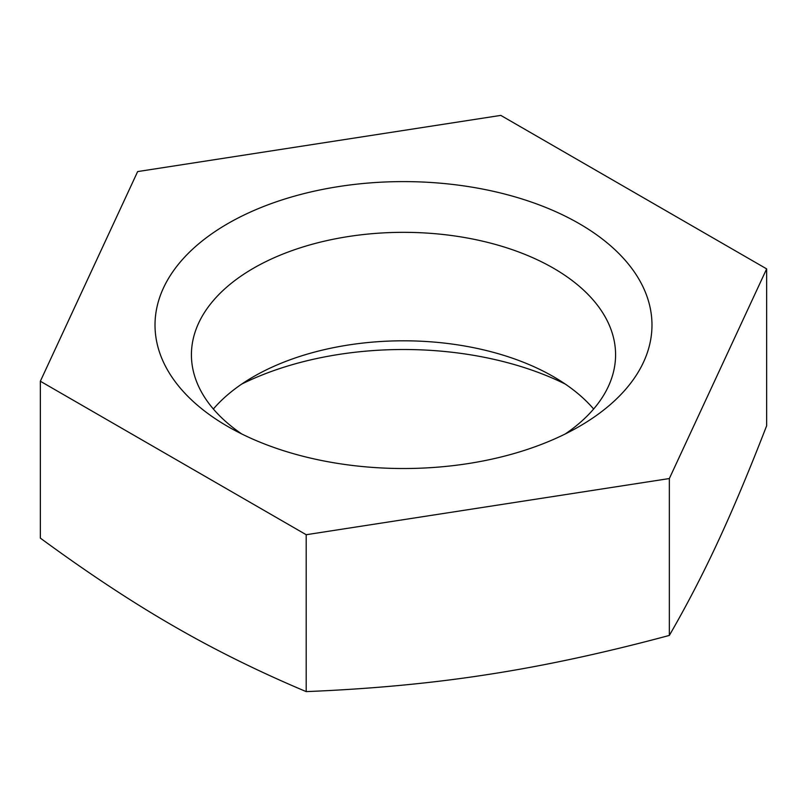 <?xml version="1.0" encoding="UTF-8"?>
<svg xmlns="http://www.w3.org/2000/svg" width="807" height="807" viewBox="0 0 807 807"><rect width="100%" height="100%" fill="white"/><g stroke="black" fill="none" stroke-linecap="round" stroke-linejoin="round"><path stroke-width="1.21" d="M565.314 433.924A212.08 122.442 0 0 0 615.58 354.777A212.08 122.442 0 0 0 484.664 241.656A212.08 122.442 0 0 0 253.539 268.196A212.08 122.442 0 0 0 191.42 354.777A212.08 122.442 0 0 0 241.686 433.924M227.796 223.62A248.475 143.454 180 0 1 579.194 223.62A248.475 143.454 180 0 1 579.204 426.5A248.475 143.454 180 0 1 227.796 426.5A248.475 143.454 180 0 1 227.796 223.62M213.361 409.008A212.08 122.442 180 0 1 253.539 376.667A212.08 122.442 180 0 1 253.539 376.657L253.529 376.667A212.08 122.442 180 0 1 553.461 376.667A212.08 122.442 180 0 1 593.639 409.008M565.314 384.092A248.475 143.454 0 0 0 241.686 384.092M40.35 381.237L40.35 538.118C87.902 573 132.217 602.254 173.273 625.879C214.329 649.665 258.633 671.575 306.196 691.609C371.159 688.976 431.684 683.287 487.771 674.531C543.857 665.936 604.382 652.903 669.346 635.422C686.747 605.341 702.968 574.07 717.998 541.618C733.028 509.308 749.239 470.693 766.65 425.763L766.65 268.882L669.346 478.541L306.196 534.718L40.35 381.237L137.654 171.578L500.804 115.391L766.65 268.882M669.346 635.422L669.346 478.541M306.196 691.609L306.196 534.718"/></g></svg>

